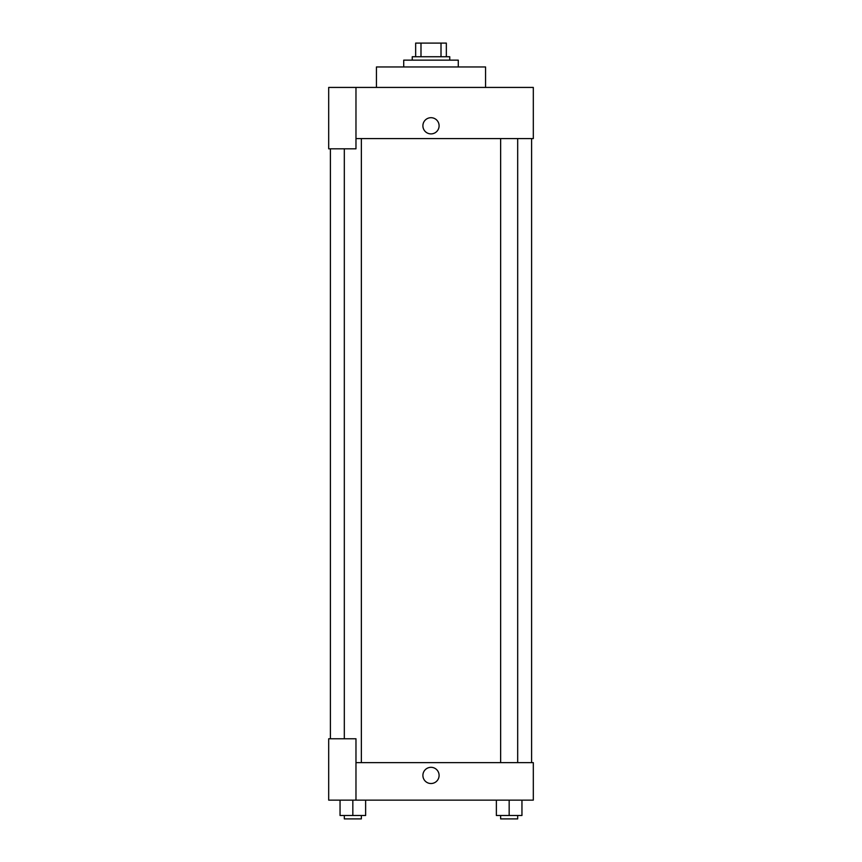 <?xml version="1.0" encoding="UTF-8"?>
<svg xmlns="http://www.w3.org/2000/svg" width="862" height="862" viewBox="0 0 862 862"><rect width="100%" height="100%" fill="white"/><g stroke="black" fill="none" stroke-linecap="round" stroke-linejoin="round"><path stroke-width="1.29" d="M420.99 56.741L420.99 43.1L415.656 43.1L415.656 56.741L415.656 43.1M420.99 43.1L446.344 43.1L446.344 56.741M441.01 56.741L441.01 43.1M412.241 60.146L412.241 56.741L449.759 56.741L449.759 60.146M458.282 66.967L458.282 60.146L403.718 60.146L403.718 66.967M485.565 87.428L485.565 66.967L376.435 66.967L376.435 87.428M355.974 87.428L328.691 87.428L328.691 148.814L355.974 148.814L355.974 87.428L533.309 87.428L533.309 138.588L355.974 138.588M422.897 125.798A8.103 8.103 0 0 1 435.051 118.784A8.103 8.103 0 0 1 435.051 132.813A8.103 8.103 0 0 1 422.897 125.798M330.405 738.766L330.405 148.814M500.639 138.588L500.639 762.633M344.315 738.766L344.315 148.814M355.974 762.633L533.309 762.633L533.309 800.141L328.691 800.141L328.691 738.766L355.974 738.766L355.974 800.141M422.897 775.423A8.103 8.103 0 0 1 435.051 768.408A8.103 8.103 0 0 1 435.051 782.437A8.103 8.103 0 0 1 422.897 775.423M496.372 800.141L496.372 815.495L521.952 815.495L521.952 800.141L521.952 815.495M509.162 815.495L509.162 800.141M517.685 815.495L517.685 818.9L500.639 818.9L500.639 815.495M340.048 800.141L340.048 815.495L365.628 815.495L365.628 800.141L365.628 815.495M352.838 815.495L352.838 800.141M361.361 815.495L361.361 818.9L344.315 818.9L344.315 815.495M531.595 762.633L531.595 138.588M517.685 138.588L517.685 762.633M361.361 762.633L361.361 138.588"/></g></svg>
